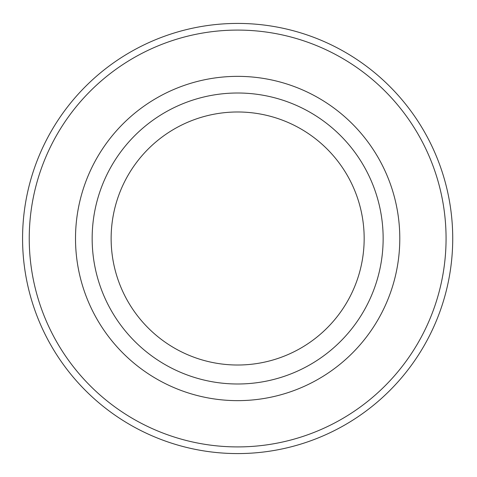 <?xml version="1.0" encoding="UTF-8"?>
<svg xmlns="http://www.w3.org/2000/svg" width="477" height="477" viewBox="0 0 477 477"><rect width="100%" height="100%" fill="white"/><g stroke="black" fill="none" stroke-linecap="round" stroke-linejoin="round"><path stroke-width="0.72" d="M383.144 238.5A145.491 145.491 0 0 1 164.905 364.5A145.491 145.491 0 0 1 164.905 112.5A145.491 145.491 0 0 1 383.144 238.5M364.166 238.5A126.512 126.512 0 0 1 174.397 348.067A126.512 126.512 0 0 1 174.397 128.933A126.512 126.512 0 0 1 364.166 238.5M452.727 238.5A215.073 215.073 0 0 1 130.114 424.763A215.073 215.073 0 0 1 130.114 52.237A215.073 215.073 0 0 1 452.727 238.5M399.792 238.5A162.138 162.138 0 0 1 156.581 378.917A162.138 162.138 0 0 1 156.581 98.083A162.138 162.138 0 0 1 399.792 238.5M446.067 238.5A208.413 208.413 0 0 1 133.447 418.991A208.413 208.413 0 0 1 133.447 58.009A208.413 208.413 0 0 1 446.067 238.5"/></g></svg>
